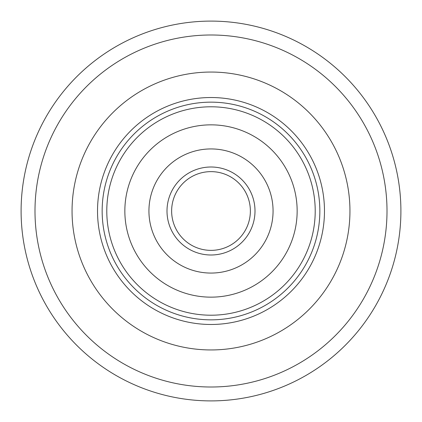 <?xml version="1.0" encoding="UTF-8"?>
<svg xmlns="http://www.w3.org/2000/svg" width="422" height="422" viewBox="0 0 422 422"><rect width="100%" height="100%" fill="white"/><g stroke="black" fill="none" stroke-linecap="round" stroke-linejoin="round"><path stroke-width="0.63" d="M400.9 211A189.9 189.9 0 0 1 211 400.9A189.9 189.9 0 0 1 21.1 211A189.9 189.9 0 0 1 211 21.1A189.9 189.9 0 0 1 400.9 211A189.9 189.9 0 0 0 211 21.1A189.9 189.9 0 0 0 21.1 211M72.051 211A138.949 138.949 0 0 1 211 72.051A138.949 138.949 0 0 1 349.949 211A138.949 138.949 0 0 1 211 349.949A138.949 138.949 0 0 1 72.051 211A138.949 138.949 0 0 1 211 72.051A138.949 138.949 0 0 1 349.949 211A138.949 138.949 0 0 1 211 349.949A138.949 138.949 0 0 1 72.051 211M97.524 211A113.476 113.476 0 0 1 211 97.524A113.476 113.476 0 0 1 324.476 211A113.476 113.476 0 0 1 211 324.476A113.476 113.476 0 0 1 97.524 211M319.844 211A108.844 108.844 0 0 0 211 102.156A108.844 108.844 0 0 0 102.156 211A108.844 108.844 0 0 0 211 319.844A108.844 108.844 0 0 0 319.844 211A108.844 108.844 0 0 1 211 319.844A108.844 108.844 0 0 1 102.156 211A108.844 108.844 0 0 1 211 102.156A108.844 108.844 0 0 1 319.844 211A108.844 108.844 0 0 0 211 102.156A108.844 108.844 0 0 0 102.156 211M124.849 211A86.151 86.151 0 0 1 211 124.849A86.151 86.151 0 0 1 297.151 211A86.151 86.151 0 0 1 211 297.151A86.151 86.151 0 0 1 124.849 211M273.066 211A62.066 62.066 0 0 1 211 273.066A62.066 62.066 0 0 1 148.934 211A62.066 62.066 0 0 1 211 148.934A62.066 62.066 0 0 1 273.066 211M250.367 211A39.367 39.367 0 0 1 211 250.367A39.367 39.367 0 0 1 171.633 211A39.367 39.367 0 0 1 211 171.633A39.367 39.367 0 0 1 250.367 211A39.367 39.367 0 0 0 211 171.633A39.367 39.367 0 0 0 171.633 211A39.367 39.367 0 0 1 211 171.633A39.367 39.367 0 0 1 250.367 211A39.367 39.367 0 0 0 211 171.633A39.367 39.367 0 0 0 171.633 211M34.994 211A176.006 176.006 0 0 0 211 387.006A176.006 176.006 0 0 0 387.006 211A176.006 176.006 0 0 0 211 34.994A176.006 176.006 0 0 0 34.994 211M315.213 211A104.213 104.213 0 0 1 211 315.213A104.213 104.213 0 0 1 106.787 211A104.213 104.213 0 0 1 211 106.787A104.213 104.213 0 0 1 315.213 211M254.999 211A43.999 43.999 0 0 1 211 254.999A43.999 43.999 0 0 1 167.001 211A43.999 43.999 0 0 1 211 167.001A43.999 43.999 0 0 1 254.999 211"/></g></svg>
